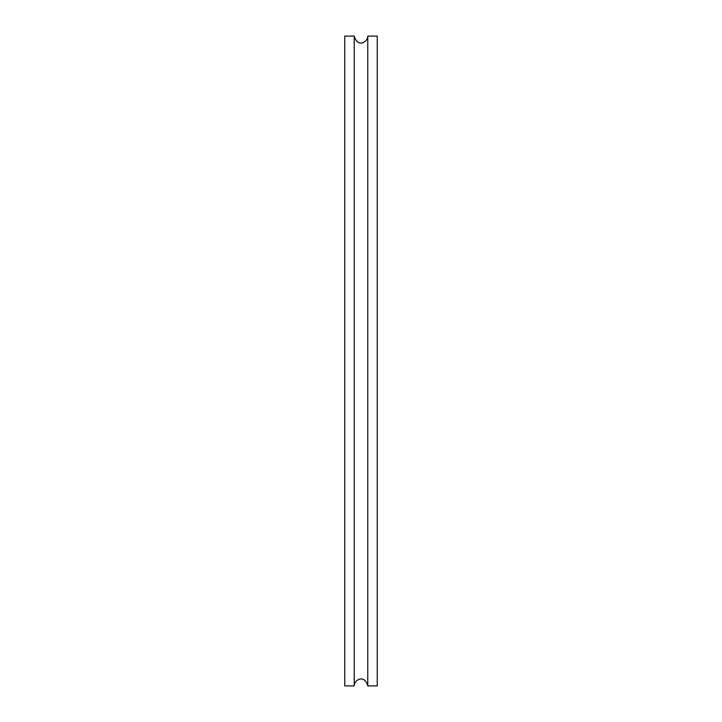 <?xml version="1.0" encoding="UTF-8"?>
<svg xmlns="http://www.w3.org/2000/svg" width="722" height="722" viewBox="0 0 722 722"><rect width="100%" height="100%" fill="white"/><g stroke="black" fill="none" stroke-linecap="round" stroke-linejoin="round"><path stroke-width="1.08" d="M367.769 36.1C368.076 41.822 357.661 48.41 354.231 36.1L344.755 36.1L344.755 685.9L354.231 685.9C353.924 680.178 364.339 673.59 367.769 685.9L377.245 685.9L377.245 36.1L367.769 36.1L367.769 685.9M354.231 36.1L354.231 685.9"/></g></svg>
